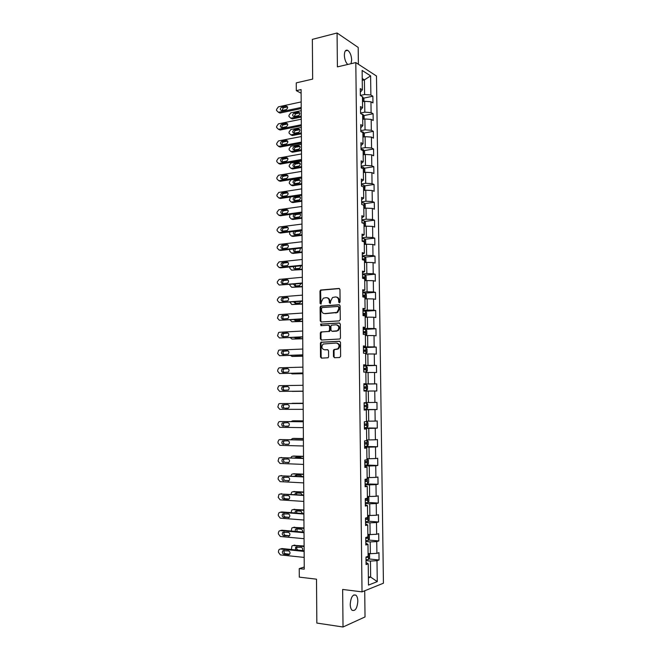 <?xml version="1.0" encoding="UTF-8"?>
<svg xmlns="http://www.w3.org/2000/svg" width="660" height="660" viewBox="0 0 660 660"><rect width="100%" height="100%" fill="white"/><g stroke="black" fill="none" stroke-linecap="round" stroke-linejoin="round"><path stroke-width="0.99" d="M339.388 302.816L340.09 301.95L339.966 289.525L338.943 288.445L320.562 290.045L319.976 291.151L320.075 303.402L321.065 304.062L321.445 301.711L323.276 298.204L326.073 297.66C328.012 297.734 329.084 298.897 329.299 301.133L329.315 302.725L330.322 303.394L330.701 301.026L332.524 297.52L335.387 296.95C337.351 297.025 338.44 298.188 338.654 300.44L338.671 302.049L339.388 302.816M357.827 601.144C357.753 598.315 357.134 596.343 355.979 595.221C352.786 594.091 350.864 597.127 350.229 604.337C350.303 607.159 350.914 609.13 352.06 610.253C355.295 611.366 357.217 608.33 357.827 601.144M351.029 63.69L351.673 59.977C351.367 55.267 350.031 52.041 347.68 50.325C345.609 49.615 344.503 51.249 344.355 55.225C344.578 59.342 345.7 62.428 347.729 64.465M333.481 356.557L334.504 357.703L339.628 357.522L340.634 356.309L340.494 342.375L339.471 341.245L320.909 342.235L320.405 343.283L320.521 357.019L321.519 358.149L328.119 357.753L328.597 356.73L328.548 350.815L327.533 349.685L324.514 349.808C321.568 348.744 321.115 346.813 323.161 344.017L336.361 343.035C339.339 344.058 339.817 345.988 337.804 348.826L333.911 349.594L333.424 350.625L333.481 356.557L334.801 357.687M358.397 64.259L358.19 47.438L337.07 33L312.353 39.369L312.659 79.101L296.257 82.863L296.307 90.651L301.092 89.57L304.26 569.184L299.244 568.615L299.293 577.12L316.503 579.183L316.841 623.065L343.027 627L365.029 616.935L364.716 590.774M337.07 33L337.409 66.883L355.806 62.576L362.026 591.863L342.647 589.454L343.027 627M339.265 320.909L340.271 319.671L340.131 305.836L339.108 304.738L320.669 306.149L320.108 307.238L320.224 320.884L321.222 321.981L339.265 320.909M340.312 324.076L340.453 337.961L339.958 339.001L321.37 340.032L320.372 338.918L320.323 333.061L320.842 332.005L328.573 331.46L329.563 330.239L329.53 326.329L328.515 325.223L320.95 325.652L320.628 324.134L339.289 322.963L340.312 324.076M355.806 62.576L376.48 76.024L383.427 583.209L362.026 591.863M368.849 558.946L379.046 559.985L378.955 552.651L376.893 553.352L376.736 541.596L378.799 540.952L378.7 533.643L376.645 534.262L376.489 522.547L378.543 521.986L378.444 514.701L376.39 515.237L376.241 503.555L378.296 503.077L378.197 495.825L376.142 496.27L375.994 484.638L378.04 484.242L377.941 477.015L375.895 477.378L375.746 465.787L377.792 465.465L377.693 458.263L375.647 458.552L375.499 446.993L377.545 446.754L377.446 439.577L375.4 439.783L375.251 428.266L377.289 428.109L377.198 420.948L375.152 421.08L375.004 409.604L377.041 409.522L376.951 402.394L374.913 402.443L374.756 391L376.794 391L376.703 383.897L374.665 383.864L374.517 372.471L376.555 372.545L376.456 365.459L374.426 365.351L374.269 353.991L376.307 354.148L376.216 347.086L374.179 346.904L374.03 335.585L376.06 335.808L375.969 328.779L373.939 328.515L373.791 317.229L375.82 317.534L375.721 310.522L373.7 310.192L373.552 298.947L375.573 299.326L375.482 292.339L373.461 291.926L373.312 280.714L375.334 281.176L375.243 274.205L373.222 273.727L373.073 262.556L375.094 263.084L375.004 256.138L372.983 255.585L372.834 244.447L374.855 245.05L374.756 238.136L372.743 237.501L372.595 226.405L374.616 227.081L374.525 220.184L372.504 219.483L372.364 208.42L374.377 209.17L374.286 202.298L372.273 201.523L372.124 190.501L374.137 191.317L374.047 184.47L372.034 183.62L371.893 172.631L373.898 173.53L373.808 166.7L371.803 165.775L371.654 154.828L373.659 155.793L373.568 148.995L371.563 147.997L371.423 137.082L373.428 138.121L373.337 131.34L371.332 130.276L371.192 119.394L373.189 120.508L373.106 113.743L371.101 112.604L370.961 101.764L372.958 102.944L372.867 96.212L370.87 94.999L370.615 75.883L362.125 70.422L362.365 89.867L360.277 88.605L360.36 95.51L362.447 96.739L362.587 107.77L360.5 106.582L360.583 113.512L362.67 114.667L362.81 125.73L360.715 124.616L360.797 131.571L362.893 132.66L363.033 143.756L360.938 142.717L361.02 149.696L363.115 150.703L363.256 161.84L361.16 160.875L361.243 167.879L363.338 168.82L363.478 179.99L361.375 179.099L361.465 186.128L363.561 186.986L363.701 198.198L361.597 197.389L361.688 204.435L363.792 205.219L363.924 216.472L361.82 215.729L361.911 222.808L364.015 223.517L364.155 234.803L362.043 234.143L362.134 241.238L364.237 241.873L364.378 253.201L362.274 252.615L362.356 259.735L364.468 260.296L364.609 271.656L362.497 271.153L362.579 278.297L364.7 278.776L364.84 290.177L362.719 289.748L362.81 296.926L364.922 297.322L365.071 308.764L362.95 308.418L363.033 315.612L365.153 315.934L365.302 327.418L363.173 327.146L363.264 334.364L365.384 334.603L365.533 346.129L363.404 345.939L363.495 353.183L365.615 353.339L365.764 364.906L363.635 364.798L363.726 372.067L365.846 372.149L365.995 383.749L363.866 383.716L363.957 391.017L366.085 391.017L366.226 402.658L364.097 402.707L364.188 410.033L366.316 409.942L364.18 409.852M379.046 559.985L376.992 560.711L377.264 581.617L368.478 585.09L368.214 563.797L366.061 564.556L365.97 557.032L368.123 556.306L367.975 544.335L365.822 545.003L365.731 537.504L367.884 536.861L367.736 524.931L365.59 525.517L365.5 518.042L367.645 517.49L367.496 505.601L365.351 506.105L365.26 498.655L367.405 498.184L367.257 486.337L365.12 486.75L365.029 479.333L367.166 478.945L367.026 467.14L364.881 467.47L364.79 460.078L366.935 459.772L366.787 448.008L364.65 448.255L364.559 440.888L366.696 440.665L366.548 428.942L364.419 429.107L364.328 421.765L366.465 421.633L366.316 409.942M365.78 541.522L370.202 541.918L370.351 553.699L368.09 553.476M365.805 543.188L367.975 544.335M370.351 553.699L376.893 553.352M370.202 541.918L376.736 541.596M365.549 522.489L369.963 522.836L370.111 534.575L367.851 534.377M365.566 523.941L367.736 524.931M370.111 534.575L376.645 534.262M369.963 522.836L376.489 522.547M365.318 503.531L369.724 503.811L369.872 515.51L367.62 515.344M365.335 504.76L367.496 505.601M369.872 515.51L376.39 515.237M369.724 503.811L376.241 503.555M365.087 484.63L369.493 484.861L369.633 496.518L367.381 496.386M365.104 485.644L367.257 486.337M369.633 496.518L376.142 496.27M369.493 484.861L375.994 484.638M364.864 465.795L369.253 465.968L369.402 477.584L367.15 477.485M364.873 466.603L367.026 467.14M369.402 477.584L375.895 477.378M369.253 465.968L375.746 465.787M364.633 447.026L369.014 447.142L369.163 458.725L366.919 458.642M364.642 447.62L366.787 448.008M369.163 458.725L375.647 458.552M369.014 447.142L375.499 446.993M364.402 428.323L368.783 428.381L368.923 439.923L366.688 439.873M364.411 428.703L366.548 428.942M368.923 439.923L375.4 439.783M368.783 428.381L375.251 428.266M364.18 409.678L368.544 409.687L368.692 421.187L366.457 421.162M368.692 421.187L375.152 421.08M368.544 409.687L375.004 409.604M366.085 391.075L368.313 391.05L368.453 402.509L366.226 402.517M368.453 402.509L374.913 402.443M368.313 391.05L374.756 391M365.854 372.537L368.082 372.479L368.222 383.905L363.866 383.971M363.866 383.848L365.995 383.749M368.222 383.905L374.665 383.864M368.082 372.479L374.517 372.471M365.623 354.057L367.851 353.974L367.991 365.359L363.643 365.483M363.635 365.153L365.764 364.906M367.991 365.359L374.426 365.351M367.851 353.974L374.269 353.991M365.401 335.635L367.612 335.527L367.76 346.871L363.421 347.053M363.412 346.516L365.533 346.129M367.76 346.871L374.179 346.904M367.612 335.527L374.03 335.585M365.17 317.287L367.381 317.147L367.529 328.449L363.198 328.688M363.19 327.946L365.302 327.418M367.529 328.449L373.939 328.515M367.381 317.147L373.791 317.229M364.947 298.988L367.158 298.832L367.298 310.093L362.975 310.382M362.959 309.441L365.071 308.764M367.298 310.093L373.7 310.192M367.158 298.832L373.552 298.947M364.724 280.756L366.927 280.566L367.067 291.794L362.752 292.132M362.736 290.994L364.84 290.177M367.067 291.794L373.461 291.926M366.927 280.566L373.312 280.714M364.493 262.589L366.696 262.375L366.836 273.562L362.53 273.95M362.513 272.613L364.609 271.656M366.836 273.562L373.222 273.727M366.696 262.375L373.073 262.556M364.27 244.48L366.473 244.233L366.613 255.387L362.307 255.833M362.29 254.29L364.378 253.201M366.613 255.387L372.983 255.585M366.473 244.233L372.834 244.447M364.048 226.429L366.242 226.157L366.382 237.278L362.092 237.765M362.068 236.032L364.155 234.803M366.382 237.278L372.743 237.501M366.242 226.157L372.595 226.405M363.825 208.436L366.019 208.139L366.151 219.219L361.87 219.763M361.845 217.833L363.924 216.472M366.151 219.219L372.504 219.483M366.019 208.139L372.364 208.42M363.611 190.509L365.788 190.187L365.929 201.234L361.655 201.828M361.63 199.7L363.701 198.198M365.929 201.234L372.273 201.523M365.788 190.187L372.124 190.501M363.388 172.639L365.566 172.293L365.706 183.298L361.433 183.942M361.408 181.624L363.478 179.99M365.706 183.298L372.034 183.62M365.566 172.293L371.893 172.631M363.165 154.828L365.343 154.456L365.483 165.429L361.218 166.122M361.193 163.606L363.256 161.84M365.483 165.429L371.803 165.775M365.343 154.456L371.654 154.828M362.95 137.074L365.12 136.678L365.26 147.609L361.003 148.36M360.971 145.654L363.033 143.756M365.26 147.609L371.563 147.997M365.12 136.678L371.423 137.082M362.728 119.386L364.897 118.965L365.038 129.855L360.789 130.655M360.756 127.76L362.81 125.73M365.038 129.855L371.332 130.276M364.897 118.965L371.192 119.394M362.513 101.747L364.675 101.302L364.815 112.167L360.575 113.008M360.533 109.931L362.587 107.77M364.815 112.167L371.101 112.604M364.675 101.302L370.961 101.764M362.249 80.355L364.402 79.876L364.592 94.528L360.36 95.419M360.319 92.153L362.365 89.867M364.592 94.528L370.87 94.999M362.224 78.507L364.402 79.876L370.615 75.883M304.243 567.022L299.244 568.615M296.307 90.651L301.117 93.209M368.379 576.823L370.648 577.079L370.45 561.074L366.011 560.612M368.387 577.945L370.648 577.079L377.264 581.617M366.036 562.501L368.214 563.797M370.45 561.074L376.992 560.711M363.577 98.15L372.867 96.212M363.751 115.591L373.106 113.743M363.916 133.089L373.337 131.34M364.089 150.637L373.568 148.995M364.246 168.25L373.808 166.7M364.411 185.914L374.047 184.47M364.567 203.635L374.286 202.298M364.724 221.422L374.525 220.184M364.873 239.258L374.756 238.136M365.013 257.152L375.004 256.138M365.153 275.113L375.243 274.205M365.285 293.123L375.482 292.339M365.392 311.198L375.721 310.522M364.501 329.381L375.969 328.779M363.429 347.605L376.216 347.086M363.643 365.822L376.456 365.459M363.866 384.103L376.703 383.897M364.18 409.505L377.041 409.522M364.402 427.928L377.289 428.109M364.625 446.416L377.545 446.754M366.539 465.028L377.792 465.465M365.079 483.895L378.04 484.242M367.9 502.417L378.296 503.077M368.222 521.194L378.543 521.986M368.544 540.037L378.799 540.952M339.562 302.783L339.265 300.548C339.1 298.501 338.135 297.338 336.385 297.058M327.055 297.767C328.796 298.031 329.744 299.186 329.917 301.232L330.206 303.451M339.471 288.568L321.181 290.161L320.595 291.266L320.966 304.111M339.595 304.846L321.288 306.248L320.727 307.337L320.842 320.966L321.412 321.973M338.72 307.222L338.011 306.454L322.187 307.56L321.502 308.41L321.519 310.093C321.725 312.32 322.798 313.483 324.72 313.582L337.004 312.378L338.737 308.921L338.72 307.222L339.331 307.321L338.283 306.496M339.331 307.321L339.347 309.02L337.606 312.469L325.339 313.673M328.82 325.256L330.14 326.403L330.182 330.313L329.662 331.361L321.923 331.914L320.941 333.127L320.991 338.976L321.61 340.024M339.727 323.053L321.56 324.109L321.222 325.636M336.196 331.056L337.499 330.602C339.595 327.756 339.141 325.817 336.138 324.786L331.46 325.19L330.932 326.254L330.965 330.165L331.988 331.279L338.11 330.668C340.189 327.913 339.768 325.974 336.864 324.86M336.806 331.13L332.599 331.353M336.979 343.093C339.95 344.116 340.428 346.046 338.415 348.876L334.529 349.635L334.042 350.666L334.092 356.598M327.88 349.742L325.132 349.849M339.85 341.311L321.527 342.292L321.024 343.332L321.139 357.052L321.832 358.141M363.924 101.459L363.891 98.645L362.356 96.69M301.274 116.036L290.788 118.189L288.956 116.432L288.948 115.368L290.755 112.86L301.232 110.665M301.274 117.076L292.298 118.915L290.73 118.206M299.805 112.984L295.54 113.875L294.22 116.523M362.488 100.13L362.48 98.926M294.063 116.556L298.46 115.648C300.333 114.139 300.341 112.992 298.468 112.208L294.038 113.132C292.182 114.65 292.182 115.789 294.038 116.556L294.063 116.556M292.273 118.915L290.788 118.189L292.298 118.915M301.216 107.456L278.429 112.282L276.573 110.492L276.573 109.403L278.404 106.837L301.174 101.921M279.98 113.041L278.404 112.282L279.98 113.041L301.224 108.562M281.746 110.591L281.721 110.599C279.84 109.816 279.84 108.652 281.729 107.101L286.217 106.136C288.106 106.928 288.098 108.1 286.201 109.651L281.746 110.591M281.935 110.55L283.297 107.869L287.57 106.953M364.147 119.105L364.114 116.143L362.983 114.403L361.498 114.023M301.381 132.833L290.878 134.871L289.047 133.081L289.039 132.017L290.846 129.517L301.348 127.446M301.389 133.807L292.388 135.548L290.878 134.871M299.887 129.69L295.622 130.531C294.442 131.035 294.013 131.934 294.343 133.229M362.711 117.686L362.695 116.482M294.162 133.262L298.6 132.396C300.457 130.862 300.432 129.715 298.543 128.964L294.121 129.838C292.264 131.365 292.281 132.503 294.162 133.262M364.37 136.818L364.328 133.708L363.231 132.041L360.847 131.596M301.488 149.68L290.969 151.594L289.138 149.779L289.129 148.706L290.854 146.248L301.455 144.276M301.496 150.595L292.487 152.229L290.969 151.594M299.97 146.454L295.672 147.246C294.492 147.79 294.096 148.706 294.467 149.985M362.926 135.3L362.909 134.095M294.261 150.026L298.765 149.201C300.564 147.65 300.531 146.504 298.65 145.769L294.162 146.602C292.363 148.137 292.397 149.275 294.261 150.026M301.323 124.756L278.503 129.31L276.647 127.495L276.647 126.398L278.454 123.849L301.29 119.204M278.503 129.31L280.079 130.02L301.331 125.788M281.828 127.66C279.923 126.885 279.914 125.722 281.787 124.154L286.275 123.247C288.189 124.006 288.205 125.177 286.325 126.753L281.828 127.66M282.043 127.611C281.738 126.299 282.175 125.392 283.354 124.88L287.644 124.014M301.438 142.106L278.578 146.388L276.721 144.548L276.721 143.451L278.462 140.926L301.405 136.537M278.578 146.388L280.153 147.048L301.447 143.08M281.911 144.779C280.022 144.02 279.988 142.849 281.812 141.273L286.358 140.407C288.263 141.157 288.296 142.321 286.473 143.913L281.911 144.779M282.15 144.73C281.803 143.426 282.208 142.502 283.387 141.958L287.702 141.133M364.592 154.588L364.551 151.321L363.421 149.655L361.012 149.275M301.603 166.576L291.068 168.374L289.228 166.526L289.22 165.454L290.878 163.02L301.57 161.155M301.612 167.434L292.578 168.96L291.068 168.374M300.044 163.267L295.713 164.018C294.55 164.604 294.178 165.528 294.599 166.798M363.14 152.971L363.132 151.767M294.36 166.84L298.93 166.048C300.679 164.488 300.622 163.35 298.757 162.624L294.203 163.416C292.454 164.959 292.504 166.106 294.36 166.84M364.798 172.417L364.774 169.001L363.635 167.368L361.234 167.013M301.711 183.538L291.159 185.204L289.319 183.331L289.319 182.251L290.903 179.858L301.678 178.093M301.719 184.321L292.677 185.749L291.159 185.204M300.118 180.13L295.762 180.848C294.599 181.467 294.261 182.407 294.731 183.661M363.363 170.709L363.346 169.496M294.459 183.703L299.087 182.952C300.787 181.385 300.712 180.246 298.864 179.528L294.253 180.287C292.553 181.838 292.619 182.985 294.459 183.703M364.733 190.344L364.988 186.739L363.858 185.138L361.449 184.816M301.826 200.541L291.258 202.084L292.776 202.587L301.834 201.267M300.193 197.051L295.812 197.728C294.657 198.396 294.343 199.345 294.871 200.582M363.586 188.496L363.569 187.283M294.558 200.624L299.252 199.906C300.894 198.33 300.803 197.191 298.972 196.49L294.294 197.208C292.652 198.775 292.735 199.914 294.558 200.624M290.466 196.977L289.41 200.186L291.258 202.084M301.554 159.514L278.652 163.523L276.796 161.65L276.787 160.553L278.471 158.062L301.521 153.929M278.652 163.523L280.236 164.142L301.562 160.421M281.993 161.947C280.112 161.205 280.063 160.042 281.837 158.45L286.448 157.624C288.337 158.359 288.387 159.53 286.613 161.123L281.993 161.947M282.265 161.898C281.861 160.611 282.241 159.67 283.412 159.085L287.768 158.301M301.67 176.987L278.726 180.716L276.87 178.81L276.862 177.713L278.479 175.255L301.637 171.377M278.726 180.716L280.31 181.285L301.678 177.829M282.067 179.173C280.211 178.439 280.145 177.276 281.861 175.684L286.539 174.892C288.412 175.618 288.486 176.781 286.762 178.39L282.067 179.173M282.381 179.124C281.927 177.853 282.282 176.896 283.445 176.269L287.826 175.535M301.785 194.51L278.809 197.959L276.944 196.028L276.936 194.923L278.784 192.431L301.752 188.884M278.809 197.959L280.393 198.487L301.793 195.286M282.15 196.457C280.31 195.739 280.219 194.576 281.894 192.968L286.63 192.217C288.486 192.935 288.577 194.098 286.91 195.715L282.15 196.457M282.505 196.408C281.993 195.145 282.315 194.18 283.47 193.512L287.875 192.811M364.716 208.321L365.252 207.958L365.211 204.534L364.081 202.966L361.663 202.678M301.942 217.602L291.349 219.021L292.875 219.483L301.942 218.27M300.259 214.022L295.861 214.657C294.715 215.366 294.434 216.332 295.012 217.552M363.8 206.349L363.627 205.021L362.975 204.922M294.657 217.594L299.417 216.917C301.01 215.333 300.894 214.195 299.079 213.502L294.343 214.186C292.751 215.762 292.85 216.892 294.657 217.594M290.004 214.434L289.501 217.099L291.349 219.021M301.9 212.091L278.883 215.267L277.018 213.304L277.01 212.19L278.858 209.715L301.867 206.448M278.883 215.267L280.475 215.746L301.909 212.8M282.233 213.799C280.409 213.089 280.302 211.926 281.919 210.317L286.721 209.599C288.56 210.309 288.667 211.464 287.05 213.089L282.233 213.799M282.628 213.741C282.059 212.503 282.356 211.522 283.503 210.812L287.925 210.152M364.741 226.339L365.483 225.827L365.434 222.387L364.303 220.852L361.878 220.588M302.049 234.721L291.448 236.016L292.966 236.428L302.057 235.323M300.325 231.049L295.911 231.643C294.772 232.402 294.525 233.376 295.16 234.572M364.023 224.26L363.858 222.931L361.911 222.783M294.137 231.355C292.867 233.005 293.073 234.094 294.756 234.622L299.574 233.978C300.952 232.84 301.018 231.734 299.797 230.645M289.814 231.899L289.6 234.061L291.448 236.016M302.016 229.729L278.965 232.617L277.093 230.629L277.084 229.515L278.933 227.048L301.983 224.07M278.965 232.617L280.549 233.054L302.024 230.373M282.315 231.198C280.508 230.488 280.385 229.334 281.952 227.716L286.811 227.04C288.635 227.733 288.758 228.896 287.199 230.522L282.315 231.198M282.752 231.14C282.134 229.911 282.397 228.921 283.536 228.162L287.974 227.543M364.798 244.414L365.706 243.746L365.656 240.298L364.526 238.804L362.101 238.573M302.164 251.889L291.538 253.06L293.065 253.423L302.164 252.434M295.944 248.696C294.83 249.496 294.624 250.486 295.309 251.658M364.246 242.228L364.089 240.908L362.125 240.768M362.134 241.032L364.089 240.908M293.716 248.944C293.081 250.536 293.469 251.46 294.863 251.708L299.739 251.097L300.44 248.193M289.748 249.398L289.69 251.072L291.538 253.06M302.132 247.426L279.04 250.033L277.167 248.011L277.159 246.898L279.015 244.447L302.099 241.75M279.04 250.033L280.632 250.421L302.14 247.995M282.406 248.647C280.607 247.954 280.467 246.79 281.985 245.173L286.902 244.538C288.709 245.223 288.849 246.378 287.339 248.011L282.406 248.647M282.892 248.589C282.208 247.385 282.439 246.378 283.569 245.57L288.016 244.992M364.881 262.548L365.929 261.731L365.887 258.266L364.749 256.814L362.323 256.608M302.28 269.115L291.637 270.154L302.28 269.593M295.35 266.376L295.465 268.793M364.419 260.279L364.328 258.935L362.348 258.811M362.348 259.05L364.328 258.935M293.576 266.558C293.329 267.952 293.791 268.719 294.962 268.843L299.896 268.265L300.795 265.832M289.781 266.937L289.781 268.141L291.637 270.154M302.255 265.18L279.114 267.506L277.241 265.452L277.233 264.33L279.089 261.896L302.214 259.487M279.114 267.506L280.714 267.844L302.255 265.683M282.488 266.153C280.706 265.468 280.549 264.313 282.018 262.688L286.993 262.086C288.783 262.762 288.94 263.926 287.479 265.559L282.488 266.153M283.033 266.096C282.29 264.916 282.48 263.893 283.602 263.043L288.057 262.498M364.724 280.714L366.151 279.774L366.11 276.301L364.972 274.882L362.538 274.709M302.396 286.399L291.736 287.306L302.396 286.803M295.185 284.064L295.63 285.978M362.637 278.314L364.468 278.396L364.559 277.027L362.563 276.911M362.571 277.117L363.561 278.075M293.576 284.204L295.061 286.027L299.533 285.64L301.01 283.552M289.872 284.526L289.872 285.268L291.736 287.306M302.371 282.991L279.197 285.029L277.315 282.95L277.307 281.828L279.172 279.411L302.329 277.274M279.197 285.029L302.371 283.429M282.571 283.717C280.805 283.041 280.632 281.886 282.051 280.261L287.084 279.7C288.857 280.368 289.03 281.523 287.62 283.156L282.571 283.717M283.181 283.668C282.373 282.505 282.521 281.474 283.643 280.566L288.082 280.054M364.947 298.856L366.382 297.883L366.333 294.393L365.195 293.015L362.761 292.867M302.503 303.732L291.827 304.516L302.511 304.078M295.201 301.785L295.804 303.229M362.802 296.48L364.691 296.554L364.79 295.185L362.786 295.078M362.786 295.259L363.775 296.224M293.692 301.892L295.168 303.27L299.648 302.94L301.117 301.339M289.971 302.173L291.827 304.516M302.486 300.869L279.271 302.61L277.39 300.498L277.382 299.376L279.246 296.975L302.453 295.135M279.271 302.61L302.486 301.232M282.653 301.339C280.904 300.663 280.714 299.516 282.084 297.891L287.174 297.363C288.932 298.031 289.121 299.178 287.76 300.82L282.653 301.339M283.338 301.29C282.455 300.151 282.571 299.104 283.676 298.147L288.106 297.676M365.17 317.064L366.605 316.049L366.564 312.551L365.417 311.198L362.983 311.083M302.618 321.123L291.926 321.775L302.626 321.403M295.358 319.547L295.985 320.529M363.025 314.713L364.914 314.771L365.029 313.401L363.008 313.31M363.008 313.45L363.99 314.44M293.914 319.638L295.267 320.57L299.755 320.298L301.108 319.192M290.07 319.877L291.926 321.775M302.61 318.796L279.353 320.257L277.464 318.112L278.594 314.82L279.328 314.597L302.569 313.046M279.353 320.257L302.61 319.093M282.736 319.019C281.003 318.351 280.805 317.204 282.125 315.579L287.265 315.092C289.006 315.752 289.212 316.899 287.9 318.533L282.736 319.019M283.503 318.97C282.546 317.864 282.62 316.8 283.717 315.785L288.123 315.348M365.392 335.329L366.836 334.274L366.787 330.759L365.648 329.455L363.206 329.365M302.734 338.572L292.025 339.091L302.734 338.786M295.672 337.367L296.183 337.887M363.248 333.003L365.137 333.044L365.26 331.675L363.231 331.6M363.231 331.708L364.204 332.722M294.294 337.433L295.375 337.928L299.863 337.705L300.943 337.103M290.251 337.639L292.025 339.091M302.725 336.79L279.427 337.953L277.538 335.775L278.619 332.524L279.403 332.277L302.684 331.015M279.427 337.953L302.725 337.021M282.818 336.757C281.111 336.088 280.888 334.942 282.166 333.316L287.356 332.871C289.08 333.531 289.303 334.678 288.04 336.311L282.818 336.757M283.685 336.715C282.637 335.643 282.661 334.57 283.767 333.481L288.123 333.077M365.623 353.661L367.059 352.555L367.018 349.041L365.904 347.795L363.429 347.713M302.849 356.07L292.124 356.466L302.849 356.218M365.904 347.795L365.97 353.62M363.47 351.359L365.368 351.384L365.5 350.006L363.454 349.948M363.454 350.023L364.081 350.064L364.419 351.07M295.078 355.286L300.374 355.088M290.532 355.451L292.124 356.466M302.841 354.841L279.51 355.707L277.613 353.504L278.644 350.287L279.485 350.014L302.808 349.049M279.51 355.707L302.841 354.998M282.909 354.552C281.209 353.892 280.978 352.745 282.208 351.12L287.447 350.716C289.154 351.367 289.393 352.514 288.173 354.148L282.909 354.552M283.891 354.519C282.736 353.496 282.711 352.399 283.808 351.236L288.098 350.864M363.726 372.067L366.176 372.042L367.29 370.903L367.249 367.373L366.102 366.143L363.652 366.118M366.176 372.042L363.726 372.025M302.965 373.634L292.223 373.89L302.965 373.717M363.693 369.781L365.59 369.781L365.739 368.404L363.676 368.362M363.676 368.404L364.312 368.445L364.633 369.484M290.953 373.329L292.223 373.89M302.965 372.95L279.592 373.519L277.695 371.283L277.687 370.144L278.668 368.107L279.56 367.801L302.923 367.141M279.592 373.519L302.965 373.04M282.991 372.405C281.308 371.745 281.061 370.606 282.249 368.981L287.546 368.61C289.228 369.262 289.484 370.409 288.304 372.034L282.991 372.405M284.122 372.38C282.851 371.432 282.76 370.318 283.858 369.039L288.049 368.701M366.399 390.497L363.949 390.514L366.399 390.497L367.521 389.317L367.48 385.77L366.325 384.574L363.874 384.582M303.08 391.248L292.314 391.372L303.08 391.264M363.916 388.261L365.822 388.245L365.978 386.867L363.899 386.834L364.551 386.892L364.832 387.981M291.736 391.264L292.314 391.372M279.667 391.397L303.08 391.132L279.667 391.397L277.769 389.128L277.761 387.981L278.701 385.976L279.642 385.663L303.047 385.291M283.074 390.316C281.408 389.656 281.152 388.517 282.298 386.9L287.636 386.57C289.311 387.222 289.575 388.361 288.436 389.986L283.074 390.316M284.46 390.299C282.975 389.491 282.793 388.361 283.907 386.909L287.933 386.603M366.556 403.078L364.097 403.111L366.556 403.078L367.702 404.233L367.752 407.789L366.655 408.986L366.589 403.103M303.163 403.219L292.388 403.285L303.163 403.252M366.655 408.986L364.171 409.068M364.147 406.799L366.044 406.774L366.209 405.388L364.13 405.372M366.209 405.388L364.79 405.397L364.147 406.783M292.388 403.285L291.588 403.499M303.204 409.349L279.749 409.324L277.843 407.022L278.734 403.912L279.724 403.573L303.163 403.499M303.163 403.466L279.724 403.573M283.165 408.292C281.515 407.624 281.242 406.494 282.348 404.877L287.727 404.588C289.385 405.24 289.666 406.378 288.568 408.004L284.774 408.243C283.123 407.583 282.851 406.445 283.957 404.836L284.452 404.596M288.106 408.243L284.774 408.243M364.402 427.68L366.861 427.597L367.983 426.327L367.933 422.755L366.811 421.666L365.623 421.682M366.886 427.573L366.811 421.666L366.382 421.633M303.278 420.865L293.832 420.791M291.134 421.55L292.479 420.865L303.278 420.964M364.37 425.403L366.275 425.362L366.448 423.976L364.353 423.976M365.038 423.967L364.37 425.353M303.32 427.639L279.832 427.309L277.926 424.982L277.918 423.827L278.767 421.905L279.799 421.542L303.286 421.773M303.286 421.666L279.799 421.542M283.247 426.319C281.614 425.659 281.325 424.52 282.397 422.911L287.826 422.664C289.468 423.316 289.757 424.454 288.7 426.071L284.856 426.22C283.222 425.56 282.942 424.43 284.006 422.821L284.328 422.631M288.387 426.269L284.856 426.22M364.625 446.35L367.092 446.242L368.214 444.922L368.173 441.342L366.688 440.286M303.394 438.562L293.799 438.388M290.936 439.651L292.578 438.496L303.394 438.735M364.6 444.073L366.506 444.015L366.688 442.621L364.584 442.637M365.335 442.621L364.6 443.99M301.158 439.882L295.334 439.75M303.443 445.995L279.906 445.36L278 442.992L277.992 441.837L278.809 439.956L279.881 439.568L303.402 440.105M303.402 439.931L279.881 439.568M283.338 444.411C281.713 443.743 281.416 442.612 282.447 441.004L287.917 440.797C289.542 441.457 289.847 442.588 288.824 444.205L284.947 444.254C283.33 443.594 283.033 442.464 284.064 440.863L284.278 440.715M288.618 444.353L284.947 444.254M364.856 465.094L367.323 464.954L368.445 463.584L368.404 459.987L366.919 458.989M303.509 456.324L293.774 456.06M290.878 457.801L291.58 456.58L292.677 456.184L303.517 456.555M296.876 457.355L296.332 457.999M364.823 462.808L366.737 462.734L366.927 461.332L364.807 461.365M365.607 461.348L364.823 462.685M301.801 458.188L300.622 457.487L296.076 457.331L294.921 457.949M303.567 464.409L279.988 463.468L278.075 461.068L278.85 458.056L279.964 457.66L303.526 458.502M303.526 458.255L279.964 457.66M283.421 462.561C281.812 461.893 281.507 460.762 282.505 459.154L288.007 458.997C289.625 459.649 289.938 460.787 288.956 462.396L285.037 462.355C283.429 461.695 283.123 460.564 284.122 458.964L284.254 458.857M288.824 462.503L285.037 462.355M281.119 457.529L281.581 457.471M367.15 477.683L367.587 483.689L368.684 482.311L368.635 478.706L367.158 477.749M303.633 474.136L293.75 473.789M290.911 476.017L291.646 474.342L292.784 473.93L303.633 474.441M296.893 475.159L296.257 476.272M365.054 481.602L366.968 481.511L367.166 480.109L365.038 480.158M365.879 480.133L365.054 481.445M302.164 476.561L300.737 475.34L296.183 475.117L294.789 476.207M303.691 482.889L280.071 481.635L278.157 479.209L278.149 478.038L278.891 476.223L280.046 475.81L303.649 476.957M303.649 476.635L280.046 475.81M283.511 480.769C281.911 480.101 281.597 478.962 282.554 477.37L288.106 477.254C289.707 477.914 290.029 479.044 289.08 480.653L285.128 480.513C283.536 479.845 283.222 478.714 284.179 477.122L284.245 477.064M289.006 480.711L285.128 480.513M281.077 475.654L281.663 475.571M365.31 502.763L367.785 502.565L368.915 501.097L368.874 497.475L367.389 496.576M303.748 492.013L293.725 491.584M291.01 494.29L291.703 492.17L292.883 491.741L303.748 492.385M296.926 493.012L296.348 494.62M365.285 500.462L367.199 500.354L367.414 498.952L365.269 499.01M366.143 498.985L365.277 500.272M302.379 494.992L300.853 493.251L296.29 492.97L295.342 493.325L294.789 494.53M303.806 501.427L280.153 499.867L278.231 497.401L278.933 494.455L280.129 494.018L303.773 495.478M303.765 495.082L280.129 494.018M283.594 499.034C282.018 498.366 281.688 497.236 282.612 495.643L288.197 495.569C289.789 496.229 290.12 497.368 289.204 498.968L288.222 499.339L283.594 499.034L285.219 498.729C283.635 498.061 283.313 496.93 284.237 495.346L282.612 495.643M289.187 498.985L285.219 498.729M281.028 493.853L281.754 493.721M365.541 521.697L368.024 521.466L369.154 519.948L369.105 516.318L367.62 515.46M303.864 509.941L293.708 509.446M291.109 512.63L291.769 510.048L292.982 509.603L303.872 510.386M296.959 510.922L296.579 513.043M365.516 519.387L367.43 519.263L367.653 517.852L365.986 517.918M366.399 517.894L365.508 519.164M302.486 513.48L300.96 511.211L296.398 510.881L295.416 511.244L294.913 512.919M303.93 520.022L280.236 518.149L278.314 515.658L278.305 514.486L278.982 512.737L280.203 512.284L303.897 514.058M303.889 513.587L281.837 511.945L280.203 512.284M283.685 517.366C282.117 516.689 281.779 515.559 282.67 513.967L288.296 513.95C289.872 514.618 290.21 515.749 289.327 517.349L283.685 517.366L285.301 517.011C283.759 516.351 283.412 515.229 284.27 513.645M289.352 517.324L285.301 517.011M280.995 512.119L281.837 511.945M303.988 527.934L293.7 527.373M291.217 531.036L291.844 527.983L293.081 527.521L303.988 528.445M368.28 534.418L369.344 535.219L369.385 538.865L368.255 540.433L365.772 540.697M297.008 528.891L297.016 531.539M365.747 538.379L367.67 538.23L367.884 536.819M367.67 538.23L365.739 538.123M302.478 532.018C302.8 530.558 302.338 529.634 301.075 529.237L296.497 528.85L295.498 529.221L295.144 531.374M304.054 538.692L280.31 536.497L278.388 533.973L278.38 532.793L279.031 531.086L280.286 530.615L304.012 532.702M304.012 532.15L281.919 530.219L280.286 530.615M283.767 535.755C282.216 535.078 281.87 533.948 282.736 532.364L288.387 532.389C289.954 533.057 290.301 534.196 289.451 535.788L283.767 535.755L285.392 535.351C283.882 534.715 283.519 533.61 284.295 532.026M289.509 535.722L285.392 535.351M280.962 530.45L281.919 530.219M304.103 545.985L293.692 545.358M291.406 549.499L291.91 545.977L293.18 545.498L304.103 546.562M368.668 553.534L369.575 554.194L369.625 557.848L368.495 559.457L366.003 559.754M297.058 546.917C296.34 548.46 296.719 549.533 298.188 550.135L302.346 550.556M365.978 557.436L367.9 557.271L368.115 555.852M367.9 557.271L365.97 557.139M302.305 550.597C303.064 549.046 302.692 547.957 301.191 547.33L295.581 547.264L295.54 549.92M304.177 557.411L280.393 554.911L278.471 552.346L278.462 551.166L279.081 549.491L280.368 549.005L304.136 551.405M304.136 550.786L282.001 548.559L280.368 549.005M283.858 554.21C282.315 553.525 281.96 552.395 282.793 550.811L288.486 550.894C290.037 551.57 290.4 552.701 289.575 554.284L288.511 554.697L283.858 554.21L285.483 553.748C284.006 553.13 283.627 552.04 284.328 550.465M289.666 554.177L285.483 553.748M280.937 548.848L282.001 548.559M339.265 300.548L338.654 300.44M329.926 302.833L329.315 302.725M329.917 301.232L329.299 301.133M320.694 303.501L320.075 303.402M320.595 291.266L319.976 291.151M321.577 290.037L320.95 289.921M339.405 288.536L338.943 288.445M339.281 302.156L338.671 302.049M320.842 320.966L320.224 320.884M320.727 307.337L320.108 307.238M321.709 306.108L321.09 306.017M336.154 312.972L335.544 312.881M339.347 309.02L338.737 308.921M320.991 338.976L320.372 338.918M320.941 333.127L320.323 333.061M321.923 331.914L321.304 331.848M329.191 331.526L328.573 331.46M330.182 330.313L329.563 330.239M330.14 326.403L329.53 326.329M321.56 324.109L320.941 324.027M334.042 350.666L333.424 350.625M335.041 349.453L334.422 349.404M337.037 349.371L336.427 349.33M321.139 357.052L320.521 357.019M321.024 343.332L320.405 343.283M322.006 342.127L321.387 342.07M362.851 101.681L362.794 96.913M295.54 113.875L294.038 113.132M299.747 112.868L298.435 112.216M279.997 113.033L278.429 112.282M281.729 107.101L283.297 107.869M286.184 106.144L287.512 106.805M363.074 119.32L363.008 114.444M294.121 129.838L295.622 130.531L294.137 129.83M299.822 129.558L298.543 128.964M363.289 137.016L363.231 132.041M295.746 147.23L294.236 146.586M299.879 146.305L298.65 145.769M281.812 124.154L283.379 124.88M286.275 123.247L287.562 123.849M281.894 141.256L283.462 141.941M286.358 140.407L287.603 140.951M363.512 154.77L363.445 149.696M295.845 163.993L294.335 163.383M299.937 163.102L298.757 162.624M363.734 172.582L363.668 167.409M295.952 180.799L294.434 180.238M299.995 179.949L298.864 179.528M363.957 190.459L363.891 185.179M296.051 197.67L294.541 197.15M300.036 196.853L298.972 196.49M281.968 158.425L283.544 159.052M286.448 157.624L287.644 158.111M282.051 175.634L283.635 176.22M286.539 174.892L287.677 175.321M282.134 192.91L283.717 193.446M286.63 192.217L287.71 192.596M364.171 208.395L364.105 203.008M296.15 214.583L294.64 214.112M300.077 213.815L299.079 213.502M282.216 210.235L283.8 210.73M286.721 209.599L287.735 209.921M364.394 226.388L364.328 220.894M296.257 231.553L295.111 231.231M300.118 230.835L299.558 230.678M362.645 223.055L363.784 222.915M282.298 227.617L283.882 228.071M286.811 227.04L287.752 227.312M364.625 244.439L364.551 238.837M362.53 241.048L363.998 240.883M282.389 245.058L283.973 245.462M286.902 244.538L287.76 244.753M364.848 262.556L364.774 256.847M362.752 259.058L364.221 258.91M282.472 262.556L284.056 262.911M286.993 262.086L287.768 262.259M365.071 280.665L364.996 274.915M362.975 277.134L364.444 277.002M282.554 280.112L284.147 280.417M287.084 279.7L287.768 279.832M365.293 298.815L365.219 293.048M363.19 295.267L364.675 295.152M282.637 297.718L284.229 297.974M287.174 297.363L287.76 297.462M365.516 317.023L365.45 311.239M363.412 313.459L364.897 313.36M282.719 315.389L284.32 315.596M287.265 315.092L287.752 315.15M365.747 335.288L365.673 329.488M363.635 331.716L365.12 331.633M282.802 333.11L284.402 333.275M363.858 350.031L365.343 349.973M282.892 350.897L284.493 351.004M366.201 372.017L366.127 366.168M364.081 368.404L365.574 368.371M282.975 368.742L284.575 368.8M366.432 390.472L366.358 384.607M364.312 386.851L365.805 386.826M283.058 386.636L284.666 386.653M364.551 406.774L366.044 406.774M292.479 420.865L294.03 420.783M364.782 425.345L366.275 425.362M292.578 438.496L294.129 438.364M367.117 446.209L367.042 440.286M365.005 443.982L366.506 444.015M292.677 456.184L294.228 456.002M367.348 464.92L367.274 458.981M365.236 462.677L366.737 462.734M288.032 462.734L288.445 462.685M292.784 473.93L294.335 473.707M365.459 481.437L366.968 481.511M288.123 481.008L288.643 480.925M292.883 491.741L294.434 491.461M367.818 502.524L367.744 496.543M365.689 500.255L367.199 500.354M288.222 499.339L288.841 499.216M292.982 509.603L294.541 509.272M368.049 521.425L367.975 515.419M365.921 519.148L367.43 519.263M288.313 517.729L289.03 517.572M293.081 527.521L294.64 527.142M368.288 540.391L368.214 534.41M288.412 536.184L289.22 535.969M293.18 545.498L294.748 545.069M368.519 559.416L368.445 553.509M288.511 554.697L289.41 554.433M353.768 594.94L355.979 595.221M345.37 50.886L347.68 50.325M321.181 290.161L320.562 290.045M321.288 306.248L320.669 306.149M337.606 312.469L337.004 312.378M321.461 332.071L320.842 332.005M329.662 331.361L329.051 331.295M321.247 324.217L320.628 324.134M338.11 330.668L337.499 330.602M334.529 349.635L333.911 349.594M338.415 348.876L337.804 348.826M321.527 342.292L320.909 342.235M299.731 112.835L298.468 112.208M286.217 106.136L287.496 106.771M295.672 147.246L294.162 146.602M281.787 124.154L283.354 124.88M281.812 141.273L283.387 141.958M295.713 164.018L294.203 163.416M295.762 180.848L294.253 180.287M295.812 197.728L294.294 197.208M281.837 158.45L283.412 159.085M281.861 175.684L283.445 176.269M281.894 192.968L283.47 193.512M295.861 214.657L294.343 214.186M281.919 210.317L283.503 210.812M295.911 231.643L294.649 231.289M362.711 223.08L363.858 222.931M281.952 227.716L283.536 228.162M281.985 245.173L283.569 245.57M282.018 262.688L283.602 263.043M363.132 277.159L364.559 277.027M282.051 280.261L283.643 280.566M363.363 295.292L364.79 295.185M282.084 297.891L283.676 298.147M363.602 313.492L365.029 313.401M282.125 315.579L283.717 315.785M363.841 331.749L365.26 331.675M282.166 333.316L283.767 333.481M364.081 350.064L365.5 350.006M282.208 351.12L283.808 351.236M364.312 368.445L365.739 368.404M282.249 368.981L283.858 369.039M364.551 386.892L365.978 386.867M282.298 386.9L283.907 386.909M282.348 404.877L283.957 404.836M365.161 423.959L366.448 423.976M282.397 422.911L284.006 422.821M365.912 442.604L366.688 442.621M282.447 441.004L284.064 440.863M296.736 457.462L295.185 457.644M366.341 461.315L366.927 461.332M282.505 459.154L284.122 458.964M296.81 475.225L295.259 475.456M366.688 480.084L367.166 480.109M282.554 477.37L284.179 477.122M296.893 493.036L295.342 493.325M366.985 498.919L367.414 498.952M296.934 510.922L295.416 511.244M282.67 513.967L284.212 513.645M296.893 528.883L295.498 529.221M282.736 532.364L284.147 532.018M296.876 546.901L295.581 547.264M282.793 550.811L284.113 550.448"/></g></svg>
